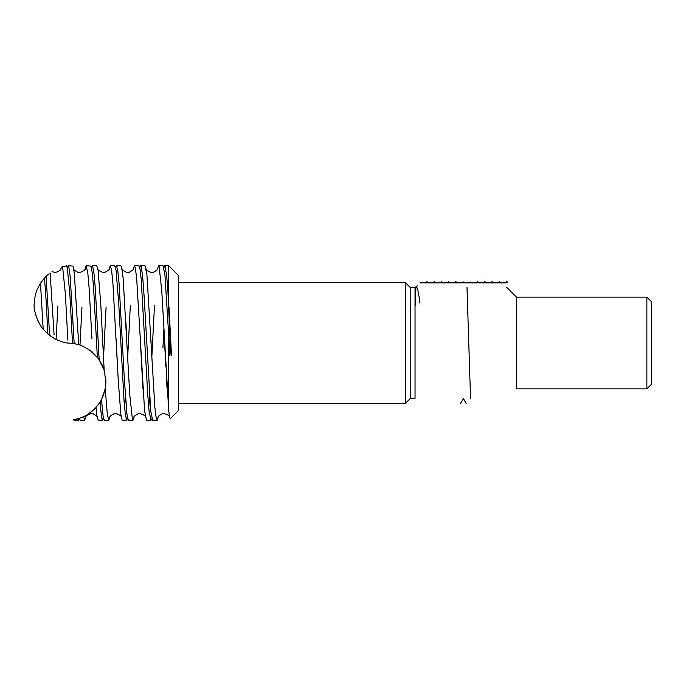 <?xml version="1.0" encoding="UTF-8"?>
<svg xmlns="http://www.w3.org/2000/svg" width="686" height="686" viewBox="0 0 686 686"><rect width="100%" height="100%" fill="white"/><g stroke="black" fill="none" stroke-linecap="round" stroke-linejoin="round"><path stroke-width="1.03" d="M105.893 379.975L105.824 378.766M105.695 377.403L105.558 376.271M104.838 372.498L103.029 366.95M102.334 365.364L102.103 364.858M101.871 364.386L100.576 362.011M99.916 360.939L98.004 358.186M97.935 358.101L90.106 350.46M78.916 344.792L77.475 344.363M75.94 343.978L72.219 343.317M47.763 333.893L54.271 338.472C54.031 338.798 64.252 343.034 67.297 343L72.51 343.352L69.852 293.977L67.211 267.206L66.662 265.834L62.615 266.76L65.376 293.977L67.88 340.256M72.382 343.334L74.182 343.617M67.382 267.163L68.128 265.722L68.883 267.206L70.204 276.715L74.199 343.626L78.727 344.732C78.967 343.892 92.713 351.361 92.636 352.475L97.361 357.372L93.622 288.36L92.301 273.139L90.981 266.099L86.127 265.722L87.825 273.139L89.146 288.36L91.967 339.021M97.232 357.209L99.144 359.764M91.53 267.171L92.276 265.722L92.653 266.099L93.973 273.139L95.294 288.36L99.161 359.781L104.169 370.106L105.927 381.639L105.241 388.928L101.477 399.646L103.217 416.951L104.349 420.278L108.825 420.278L107.316 414.395L105.241 388.928M57.83 306.531L56.123 339.45L49.641 335.428L46.108 276.347M43.175 329.177L47.9 334.005L46.082 300.065L44.504 278.01L40.474 283.267C40.285 283.327 36.941 289.372 36.349 291.867C35.286 294.688 34.609 298.359 34.326 302.886C32.482 312.387 41.717 328.808 43.175 329.177L40.474 283.267M46.022 276.441L44.358 278.173M49.118 273.705L46.031 276.432M38.948 322.849L37.336 319.573M67.297 343L66.576 342.88M66.182 265.919L66.688 265.825M62.623 266.76L61.217 267.197L60.822 269.221M104.169 370.106L100.713 303.272L98.072 270.241L96.752 265.722L92.276 265.722M103.517 357.483L106.098 307.105M109.117 269.246L110.275 265.722L111.595 270.241L112.916 283.267L118.206 379.427L120.847 414.395L122.168 420.184L126.833 420.278L125.324 414.395L124.003 400.255L118.721 303.272L116.071 270.241L114.751 265.722L110.275 265.722M124.595 407.535L125.427 396.842M127.665 357.483L130.331 305.656M133.264 269.238L134.43 265.722L135.374 268.037L136.694 278.748L144.617 411.154L146.504 420.278L150.98 420.278L149.094 411.154L147.773 394.896L141.17 278.748L139.85 268.037L138.906 265.722L134.43 265.722M148.742 407.544L149.574 396.842M151.812 357.483L154.487 305.553M157.411 269.229L158.577 265.722L159.143 266.562L161.785 291.104L168.722 410.717C169.348 416.419 169.922 419.035 170.428 418.563L178.377 410.614L178.377 275.386L168.722 265.722L164.726 265.722L166.612 274.846L167.933 291.104L170.137 342.674C170.188 348.051 170.231 357.123 169.751 355.245L168.722 335.557L168.722 410.717M163.885 328.517L162.925 347.785M158.294 416.754L157.128 420.278L156.185 417.963L154.864 407.252L146.941 274.846L145.055 265.722L140.579 265.722L141.522 268.037L142.842 278.748L144.163 296.969L150.766 411.154L152.652 420.278L157.128 420.278M134.139 416.762L132.981 420.278L132.415 419.438L129.774 394.896L123.171 278.748L121.851 268.037L120.907 265.722L116.431 265.722L117.752 270.241L119.072 283.267L124.355 379.427L126.996 414.395L128.316 420.184L132.981 420.278M109.992 416.771L108.825 420.278M78.727 344.732L74.302 273.139L72.982 266.099L68.128 265.722M79.988 345.144L81.934 307.405M84.97 269.238L86.127 265.722M54.083 334.682L50.129 272.934M168.722 335.557L164.94 274.846L163.054 265.722L158.577 265.722M101.897 418.666L103.397 417.92M126.035 418.632L127.27 418.957M150.183 418.632L150.946 419.772L151.409 418.966M169.176 347.227L169.202 347.819M88.7 413.804L95.963 407.535L97.069 416.951L98.201 420.278L102.677 420.278L101.545 416.951L100.002 402.21L95.963 407.535C94.977 409.585 84.464 416.968 83.503 416.711L79.344 418.349L80.202 420.278L84.678 420.278L83.512 416.711M115.591 267.549L116.431 265.722M139.738 267.549L140.579 265.722M163.885 267.549L164.726 265.722M101.468 399.672L99.907 402.356M168.722 265.722L168.722 303.812M405.383 282.623L405.383 403.377L410.211 398.54L410.211 287.46L405.383 282.623L178.377 282.623M410.211 398.3L415.039 398.3L415.039 287.7L410.211 287.7M415.922 286.851L415.279 305.836L415.913 286.851M466.266 403.642L463.376 398.497M467.003 287.503L470.545 398.497M646.872 388.885L651.7 384.057L651.7 301.943L646.872 297.115L646.872 388.885L516.464 388.885L516.464 297.115L506.808 287.46M646.872 297.115L516.464 297.115M74.568 419.583L79.319 418.357L73.608 419.755L74.054 420.278L78.53 420.278L77.784 418.829L78.238 420.012M81.24 417.663L85.27 415.836M98.484 404.44L100.233 401.842M100.996 400.53L100.439 407.535M101.588 399.243L103.577 394.913L105.593 386.733L105.936 381.639M79.276 418.829L78.53 420.278M85.844 416.762L84.678 420.278M415.039 288.291C416.651 284.055 418.263 288.978 419.866 303.049C418.263 288.978 416.651 284.055 415.039 288.291M77.792 418.82L78.967 418.949M91.941 266.923L90.929 266.94M92.541 265.979L92.953 266.905M67.794 266.923L66.774 266.94M68.386 265.971L68.823 266.965M109.34 268.732C109.803 269.264 108.362 270.455 105.018 272.316L103.389 272.496C99.487 271.262 97.592 270.001 97.686 268.715M109.76 417.302C109.297 416.771 110.729 415.57 114.065 413.692C113.859 411.849 122.64 416.093 121.422 417.277M118.206 379.555L116.106 338.764M133.907 417.285L133.907 417.294C133.436 416.788 134.859 415.587 138.203 413.701L139.833 413.512C143.811 414.781 145.724 416.033 145.569 417.294M142.885 388.482L140.253 338.764M133.496 268.715C133.95 269.264 132.501 270.464 129.139 272.316C129.32 274.126 120.702 269.95 121.834 268.698M125.881 321.906L126.447 333.164M157.643 268.706C158.114 269.229 156.674 270.43 153.33 272.299C153.535 274.151 144.755 269.881 145.981 268.715M150.997 341.045L151.091 343M158.063 417.268L158.054 417.285C157.583 416.779 159.006 415.587 162.35 413.701L163.971 413.512C167.95 414.773 169.862 416.033 169.725 417.302M166.998 387.89L166.355 376.88M165.832 367.01L164.4 338.764M73.539 268.732C73.068 269.246 74.5 270.438 77.844 272.316C77.638 274.16 86.41 269.915 85.193 268.723M150.697 420.029L150.44 419.515M126.541 420.021L126.275 419.48M102.394 420.012L102.137 419.515M103.003 419.06L104.015 419.077M116.097 266.923L115.076 266.94M127.15 419.069L128.171 419.077M117.074 266.828L116.697 265.988M140.244 266.914L139.224 266.923M151.297 419.077L152.318 419.095M141.239 266.871L140.844 265.971M164.391 266.905L163.371 266.923M171.517 355.76L169.005 307.054M165.412 266.948L164.992 265.971M51.99 271.639L55.326 272.496C59.296 271.219 61.2 269.958 61.045 268.706M178.377 403.377L405.383 403.377M415.039 287.7L415.759 286.98M507.82 282.915L506.791 281.14M460.409 403.634L463.376 398.506M416.205 287.494L417.474 285.299M426.126 282.872L427.061 281.243M433.372 282.872L434.324 281.234M440.618 282.872L441.561 281.226M447.864 282.872L448.815 281.217M455.101 282.872L456.121 281.097M462.347 282.872L463.041 281.663M469.593 282.872L470.133 281.937M476.839 282.872L477.782 281.243M484.084 282.872L485.036 281.226M491.322 282.872L492.282 281.217M498.568 282.872L499.519 281.226M505.822 282.872L506.765 281.226M419.866 282.872L506.808 282.872M79.576 418.271L79.868 419.077L78.847 419.06M97.266 417.268C97.738 416.754 96.306 415.553 92.962 413.684C93.167 411.84 84.395 416.093 85.613 417.277"/></g></svg>
